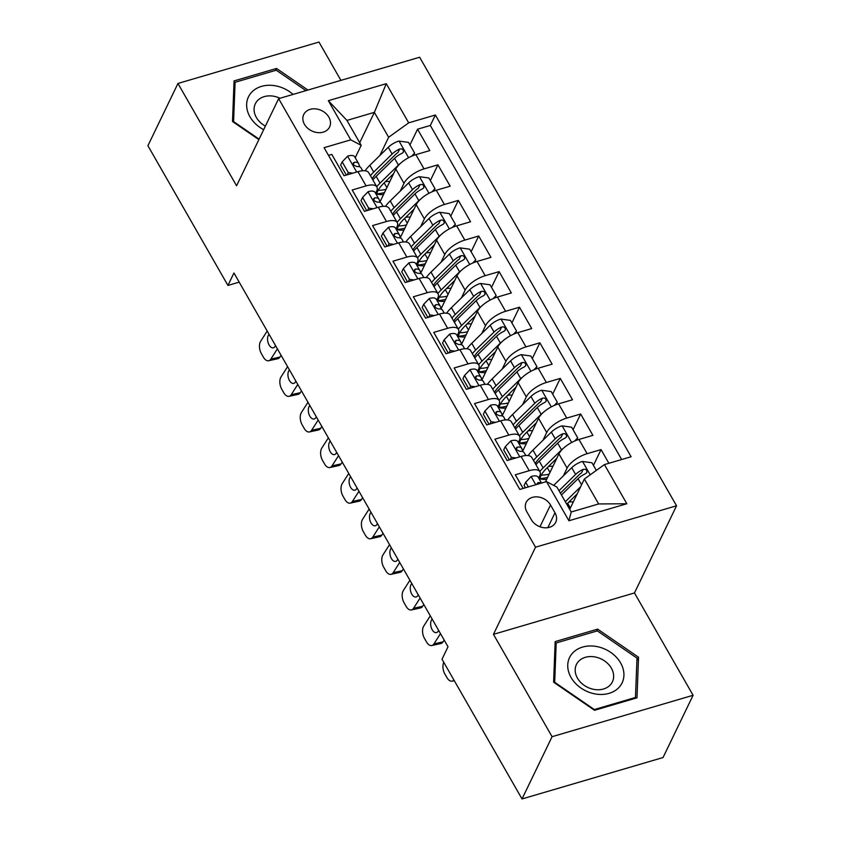 <?xml version="1.0" encoding="UTF-8"?>
<svg xmlns="http://www.w3.org/2000/svg" width="841" height="841" viewBox="0 0 841 841"><rect width="100%" height="100%" fill="white"/><g stroke="black" fill="none" stroke-linecap="round" stroke-linejoin="round"><path stroke-width="1.26" d="M304.474 124.331A14.36 11.301 25.8 0 0 317.562 132.605A14.36 11.301 25.8 0 0 329.598 126.991A14.36 11.301 25.8 0 0 328.873 117.172A14.36 11.301 25.8 0 0 315.785 108.899A14.36 11.301 25.8 0 0 303.748 114.513A14.36 11.301 25.8 0 0 304.474 124.331M340.91 80.368L318.97 42.05L177.956 83.459L147.911 145.714L227.932 285.435L239.18 282.134M676.542 505.788L419.648 57.241L278.644 98.649L535.528 547.197L676.542 505.788L634.471 592.947L493.457 634.345L552.074 736.695L693.089 695.286L634.471 592.947M693.089 695.286L663.044 757.541L522.03 798.95L552.074 736.695M328.484 155.364L331.806 154.397L344.043 175.748L357.951 171.669L366.108 185.903A17.945 7.264 -29.8 0 1 376.873 186.954A17.945 7.264 -29.8 0 1 376.537 191.391L375.612 193.314M366.108 185.903L352.19 189.992L364.426 211.354L378.334 207.264L386.492 221.509A17.945 7.264 -29.8 0 1 397.257 222.55A17.945 7.264 -29.8 0 1 396.931 226.986L395.995 228.92M386.492 221.509L372.584 225.588L384.81 246.949L398.729 242.87L406.876 257.104A17.945 7.264 -29.8 0 1 417.641 258.145A17.945 7.264 -29.8 0 1 417.315 262.592L416.39 264.516M406.876 257.104L392.968 261.194L405.204 282.544L419.112 278.466L427.27 292.7A17.945 7.264 -29.8 0 1 438.035 293.751A17.945 7.264 -29.8 0 1 437.709 298.187L436.773 300.111M427.27 292.7L413.351 296.789L425.588 318.15L439.496 314.061L447.654 328.305A17.945 7.264 -29.8 0 1 458.419 329.346A17.945 7.264 -29.8 0 1 458.093 333.782L457.157 335.717M447.654 328.305L433.746 332.384L445.972 353.746L459.89 349.667L468.038 363.901A17.945 7.264 -29.8 0 1 478.802 364.941A17.945 7.264 -29.8 0 1 478.476 369.388L477.551 371.312M468.038 363.901L454.129 367.99L466.366 389.341L480.274 385.262L488.432 399.496A17.945 7.264 -29.8 0 1 499.197 400.547A17.945 7.264 -29.8 0 1 498.871 404.984L497.935 406.907M488.432 399.496L474.524 403.585L486.75 424.947L500.658 420.857L508.816 435.102A17.945 7.264 -29.8 0 1 519.58 436.143A17.945 7.264 -29.8 0 1 519.254 440.579L518.329 442.513M508.816 435.102L494.907 439.181L507.144 460.542L521.052 456.463A17.945 7.264 -29.8 0 1 531.817 457.504L539.975 471.738A17.945 7.264 -29.8 0 1 539.638 476.185L538.713 478.108M608.873 463.275L601.042 449.599L593.452 465.346M545.399 481.914L558.929 453.888A17.945 7.264 -29.8 0 1 578.976 439.454L592.894 435.365L580.658 414.003L573.057 429.74M522.713 451.081L538.545 418.282A17.945 7.264 150.2 0 1 558.592 403.848L572.5 399.769L560.274 378.408L552.674 394.145M502.329 415.475L518.151 382.687A17.945 7.264 150.2 0 1 538.208 368.253L552.117 364.164L539.88 342.802L532.29 358.539M481.935 379.88L497.767 347.091A17.945 7.264 150.2 0 1 517.814 332.647L531.722 328.568L519.496 307.207L511.896 322.944M461.551 344.284L477.373 311.485A17.945 7.264 150.2 0 1 497.43 297.052L511.339 292.973L499.102 271.611L491.512 287.349M441.157 308.679L456.989 275.89A17.945 7.264 150.2 0 1 477.036 261.456L490.955 257.367L478.718 236.006L471.128 251.743M420.773 273.083L436.605 240.295A17.945 7.264 150.2 0 1 456.652 225.851L470.561 221.772L458.334 200.41L450.734 216.148M400.39 237.488L416.211 204.689A17.945 7.264 150.2 0 1 436.269 190.255L450.177 186.176L437.94 164.815L430.35 180.552M522.03 798.95L442.009 659.228L448.011 646.771L233.945 272.989L227.932 285.435M554.997 512.789L550.508 504.957A13.908 10.954 25.8 0 0 537.841 496.936A13.908 10.954 25.8 0 0 526.172 502.382A13.908 10.954 25.8 0 0 526.886 511.896L531.365 519.727A13.908 10.954 25.8 0 0 544.043 527.738A13.908 10.954 25.8 0 0 555.712 522.303A13.908 10.954 25.8 0 0 554.997 512.789L547.817 527.664M361.199 145.335L350.76 139.848L324.09 147.68L519.812 489.43L546.482 481.599L556.921 487.086L571.197 512.001L598.634 503.948L584.358 479.023L604.416 464.589L631.097 456.758L435.375 115.007L408.694 122.839L388.637 137.272L374.371 112.358L346.934 120.41L361.199 145.335L355.228 157.719M350.76 139.848L328.337 100.689L386.271 83.679L408.694 122.839M604.416 464.589L626.839 503.748L568.915 520.758L546.482 481.599M400.221 191.128L403.985 183.338A17.945 7.264 -29.8 0 1 424.032 168.894L437.94 164.815M379.995 201.882L395.827 169.094L403.985 183.338M420.605 226.734L424.369 218.933A17.945 7.264 -29.8 0 1 444.416 204.5L458.334 200.41M440.989 262.329L444.752 254.529A17.945 7.264 -29.8 0 1 464.81 240.095L478.718 236.006M461.383 297.924L465.147 290.134A17.945 7.264 -29.8 0 1 485.194 275.69L499.102 271.611M481.767 333.53L485.53 325.73A17.945 7.264 -29.8 0 1 505.588 311.296L519.496 307.207M502.151 369.125L505.925 361.325A17.945 7.264 -29.8 0 1 525.972 346.891L539.88 342.802M522.545 404.721L526.308 396.931A17.945 7.264 -29.8 0 1 546.356 382.487L560.274 378.408M542.929 440.327L546.692 432.526A17.945 7.264 -29.8 0 1 566.75 418.093L580.658 414.003M563.323 475.922L567.086 468.122A17.945 7.264 -29.8 0 1 587.134 453.688L601.042 449.599M621.646 459.533L430.319 125.467L417.556 129.209L409.956 144.946M395.827 169.094A17.945 7.264 150.2 0 1 415.875 154.66L429.793 150.571L417.556 129.209M523.123 488.463L515.291 474.787L529.21 470.697A17.945 7.264 -29.8 0 1 539.975 471.738M569.704 509.404L584.358 479.023M177.956 83.459L236.573 185.798L278.644 98.649M493.457 634.345L535.528 547.197M359.706 142.728L374.371 112.358L386.271 83.679M379.827 155.532L388.637 137.272M519.58 436.143L511.423 421.898A17.945 7.264 150.2 0 0 500.658 420.857M499.197 400.547L491.039 386.303A17.945 7.264 150.2 0 0 480.274 385.262M478.802 364.941L470.655 350.708A17.945 7.264 150.2 0 0 459.89 349.667M458.419 329.346L450.261 315.102A17.945 7.264 150.2 0 0 439.496 314.061M438.035 293.751L429.877 279.506A17.945 7.264 150.2 0 0 419.112 278.466M417.641 258.145L409.493 243.911A17.945 7.264 150.2 0 0 398.729 242.87M397.257 222.55L389.099 208.305A17.945 7.264 150.2 0 0 378.334 207.264M430.319 125.467L435.375 115.007M376.873 186.954L368.715 172.71A17.945 7.264 150.2 0 0 357.951 171.669M571.197 512.001L568.915 520.758M598.634 503.948L626.839 503.748M328.337 100.689L346.934 120.41M638.54 657.242L597.636 629.131L555.165 641.599L553.609 682.188L594.513 710.298L636.984 697.83L638.54 657.242L636.889 660.679M307.953 90.04L276.531 68.447L234.061 80.915L232.505 121.503L258.86 139.617M596.69 631.076L597.636 629.131M275.585 70.392L276.531 68.447M528.348 486.928L525.667 482.25L531.249 476.448A11.89 4.815 -29.8 0 1 538.187 477.194L541.541 483.049M525.667 482.25L524.101 485.488L525.425 487.78M443.785 662.33A8.967 5.025 -102.4 0 0 444.878 674.03L446.918 677.583A8.967 5.025 -102.4 0 0 452.185 681.126A8.967 5.025 -102.4 0 0 453.919 680.033M541.215 483.144A11.89 4.815 150.2 0 0 537.83 482.681L536.632 484.49M596.343 470.403L591.98 462.781L582.319 461.457A11.89 4.815 150.2 0 0 571.733 467.68L553.672 485.373M568.789 502.151A14.129 5.719 -29.8 0 1 573.278 501.993M580.637 486.75L565.32 501.741M577.157 493.951L567.244 503.654A28.489 11.532 150.2 0 0 566.718 504.19M560.4 493.152A28.489 11.532 -29.8 0 1 560.926 492.626L579.333 474.597A6.055 2.449 -29.8 0 1 581.457 472.947L583.191 469.362A11.89 4.815 150.2 0 0 575.601 474.45L559.002 490.713M561.441 494.981L578.051 478.718A11.89 4.815 -29.8 0 1 585.63 473.641L586.944 472.442L586.692 470.319L585.304 469.289L583.191 469.362M571.06 677.489A29.162 22.959 25.8 0 0 609.084 693.352A29.162 22.959 25.8 0 0 620.605 662.939A29.162 22.959 25.8 0 0 582.582 647.076A29.162 22.959 25.8 0 0 571.06 677.489M577.452 678.14A19.963 15.716 25.8 0 0 595.649 689.641A19.963 15.716 25.8 0 0 612.395 681.841A19.963 15.716 25.8 0 0 611.375 668.185A19.963 15.716 25.8 0 0 593.189 656.684A19.963 15.716 25.8 0 0 576.432 664.485A19.963 15.716 25.8 0 0 577.452 678.14M597.352 630.887L636.984 658.135L635.47 697.462L594.324 709.541L554.692 682.293L556.195 642.966L597.352 630.887M635.008 698.408L635.47 697.462M555.018 645.404L556.195 642.966M293.067 94.413A29.162 22.959 25.8 0 0 275.638 85.856A29.162 22.959 25.8 0 0 247.307 99.974A29.162 22.959 25.8 0 0 263.675 129.672M280 98.25A19.963 15.716 25.8 0 0 273.935 96.263A19.963 15.716 25.8 0 0 255.328 103.8A19.963 15.716 25.8 0 0 265.399 126.087M233.914 84.731L235.091 82.281L276.237 70.202L305.956 90.628M259.091 139.143L233.588 121.609L235.091 82.281M440.495 633.641L433.945 643.891L443.018 641.893A8.967 5.025 77.6 0 1 440.873 643.533L431.79 645.531A8.967 5.025 -102.4 0 0 433.945 643.891M444.185 640.075L443.018 641.893M510.287 459.617L511.391 457.325L505.283 446.655L510.865 440.852A11.89 4.815 -29.8 0 1 517.804 441.599L521.683 448.358A11.89 4.815 150.2 0 0 517.446 447.086L516.353 447.822L516.668 449.83L519.896 451.354A11.89 4.815 -29.8 0 1 524.122 452.637L525.793 455.538M430.298 615.843L423.748 626.082A8.967 5.025 -102.4 0 0 424.484 638.424L426.524 641.988A8.967 5.025 -102.4 0 0 431.79 645.531M511.391 457.325L515.954 457.956M505.283 446.655L503.717 449.893L509.436 459.869M438.666 630.445L438.119 631.286A7.18 4.016 77.6 0 1 436.405 632.6A7.18 4.016 77.6 0 1 432.19 629.762A7.18 4.016 77.6 0 1 431.601 619.891L432.505 619.691M432.137 619.05L431.601 619.891M522.923 451.649L521.819 448.663A11.89 4.815 150.2 0 0 521.683 448.358M420.111 598.046L413.551 608.285L422.634 606.287A8.967 5.025 77.6 0 1 420.479 607.938L411.407 609.935A8.967 5.025 -102.4 0 0 413.551 608.285M423.79 604.479L422.634 606.287M489.904 424.022L491.007 421.73L484.889 411.049L490.471 405.257A11.89 4.815 -29.8 0 1 497.42 406.003L501.289 412.763A11.89 4.815 150.2 0 0 497.063 411.491L495.969 412.227L496.274 414.224L499.501 415.759A11.89 4.815 -29.8 0 1 503.738 417.031L505.399 419.943M409.914 580.248L403.365 590.487A8.967 5.025 -102.4 0 0 404.101 602.829L406.14 606.393A8.967 5.025 -102.4 0 0 411.407 609.935M491.007 421.73L495.57 422.35M484.889 411.049L483.333 414.287L489.041 424.274M418.271 594.839L417.735 595.68A7.18 4.016 77.6 0 1 416.011 596.994A7.18 4.016 77.6 0 1 411.796 594.167A7.18 4.016 77.6 0 1 411.207 584.295L412.122 584.096M411.754 583.454L411.207 584.295M502.54 416.053L501.425 413.057A11.89 4.815 150.2 0 0 501.289 412.763M399.717 562.45L393.168 572.689L402.24 570.692A8.967 5.025 77.6 0 1 400.095 572.332L391.012 574.329A8.967 5.025 -102.4 0 0 393.168 572.689M403.407 568.884L402.24 570.692M469.52 388.416L470.624 386.135L464.505 375.454L470.087 369.651A11.89 4.815 -29.8 0 1 477.026 370.397L480.905 377.167A11.89 4.815 150.2 0 0 476.668 375.885L475.585 376.621L475.89 378.629L479.118 380.164A11.89 4.815 -29.8 0 1 483.344 381.436L485.015 384.348M389.53 544.642L382.97 554.892A8.967 5.025 -102.4 0 0 383.717 567.233L385.746 570.787A8.967 5.025 -102.4 0 0 391.012 574.329M470.624 386.135L475.186 386.755M464.505 375.454L462.939 378.692L468.658 388.668M397.888 559.244L397.341 560.085A7.18 4.016 77.6 0 1 395.627 561.399A7.18 4.016 77.6 0 1 391.412 558.571A7.18 4.016 77.6 0 1 390.823 548.689L391.727 548.49M391.359 547.848L390.823 548.689M482.145 380.458L481.041 377.462A11.89 4.815 150.2 0 0 480.905 377.167M379.333 526.844L372.784 537.094L381.856 535.097A8.967 5.025 77.6 0 1 379.701 536.737L370.629 538.734A8.967 5.025 -102.4 0 0 372.784 537.094M383.012 533.278L381.856 535.097M449.126 352.821L450.229 350.529L444.122 339.859L449.704 334.056A11.89 4.815 -29.8 0 1 456.642 334.802L460.511 341.562A11.89 4.815 150.2 0 0 456.285 340.29L455.191 341.025L455.496 343.023L458.734 344.558A11.89 4.815 -29.8 0 1 462.96 345.84L464.621 348.742M369.136 509.047L362.587 519.286A8.967 5.025 -102.4 0 0 363.323 531.628L365.362 535.191A8.967 5.025 -102.4 0 0 370.629 538.734M450.229 350.529L454.792 351.16M444.122 339.859L442.555 343.086L448.274 353.073M377.493 523.638L376.957 524.49A7.18 4.016 77.6 0 1 375.233 525.804A7.18 4.016 77.6 0 1 371.028 522.965A7.18 4.016 77.6 0 1 370.439 513.094L371.344 512.894M370.976 512.253L370.439 513.094M461.762 344.852L460.647 341.856A11.89 4.815 150.2 0 0 460.511 341.562M574.634 441.052L577.714 437.856L571.596 427.175L561.935 425.861A11.89 4.815 150.2 0 0 551.349 432.085L532.942 450.103A34.323 13.887 150.2 0 0 528.148 455.57M548.395 466.555A14.129 5.719 -29.8 0 1 552.894 466.398M563.533 448.158A11.89 4.815 150.2 0 0 561.536 449.882L543.139 467.901A34.323 13.887 150.2 0 0 539.817 471.475M556.774 458.356L546.86 468.059A28.489 11.532 150.2 0 0 539.701 479.833M535.948 464.716A34.323 13.887 -29.8 0 1 539.26 461.141L557.667 443.123A11.89 4.815 -29.8 0 1 565.247 438.035L566.561 436.847L566.308 434.723L564.91 433.683L562.797 433.767A11.89 4.815 150.2 0 0 555.218 438.844L536.81 456.873A34.323 13.887 150.2 0 0 533.499 460.447M539.88 478.624A34.323 13.887 150.2 0 0 547.596 477.362M549.162 474.114A28.489 11.532 -29.8 0 1 541.278 475.102M535.265 463.528A28.489 11.532 -29.8 0 1 540.542 457.02L558.939 439.002A6.055 2.449 -29.8 0 1 561.073 437.352L562.797 433.767M539.848 478.75A28.489 11.532 150.2 0 0 546.682 479.265M577.714 437.856L576.548 440.264M554.251 405.446L557.32 402.261L551.202 391.58L541.541 390.256A11.89 4.815 150.2 0 0 530.955 396.489L512.558 414.508A34.323 13.887 150.2 0 0 507.764 419.974M528.011 430.949A14.129 5.719 -29.8 0 1 532.5 430.792M543.149 412.553A11.89 4.815 150.2 0 0 541.152 414.287L522.745 432.306A34.323 13.887 150.2 0 0 519.433 435.88M536.379 422.76L526.477 432.463A28.489 11.532 150.2 0 0 519.307 444.227M522.082 449.378A28.489 11.532 150.2 0 0 523.281 449.903M515.554 429.12A34.323 13.887 -29.8 0 1 518.876 425.546L537.273 407.528A11.89 4.815 -29.8 0 1 544.863 402.44L546.166 401.241L545.914 399.128L544.526 398.087L542.413 398.171A11.89 4.815 150.2 0 0 534.834 403.249L516.427 421.267A34.323 13.887 150.2 0 0 513.115 424.842M519.496 443.018A34.323 13.887 150.2 0 0 527.212 441.756M528.779 438.518A28.489 11.532 -29.8 0 1 520.884 439.507M514.871 427.922A28.489 11.532 -29.8 0 1 520.148 421.425L538.555 403.407A6.055 2.449 -29.8 0 1 540.679 401.756L542.413 398.171M519.465 443.154A28.489 11.532 150.2 0 0 526.298 443.659M557.32 402.261L556.164 404.668M533.867 369.851L536.936 366.665L530.818 355.985L521.157 354.66A11.89 4.815 150.2 0 0 510.571 360.884L492.164 378.913A34.323 13.887 150.2 0 0 487.37 384.369M507.628 395.354A14.129 5.719 -29.8 0 1 512.116 395.196M522.766 376.957A11.89 4.815 150.2 0 0 520.768 378.692L502.361 396.71A34.323 13.887 150.2 0 0 499.049 400.284M515.996 387.154L506.082 396.857A28.489 11.532 150.2 0 0 498.923 408.631M501.699 413.783A28.489 11.532 150.2 0 0 502.897 414.298M495.17 393.514A34.323 13.887 -29.8 0 1 498.482 389.94L516.889 371.922A11.89 4.815 -29.8 0 1 524.469 366.844L525.783 365.646L525.53 363.522L524.132 362.492L522.019 362.566A11.89 4.815 150.2 0 0 514.44 367.654L496.043 385.672A34.323 13.887 150.2 0 0 492.721 389.246M499.102 407.422A34.323 13.887 150.2 0 0 506.818 406.161M508.385 402.913A28.489 11.532 -29.8 0 1 500.5 403.901M494.487 392.327A28.489 11.532 -29.8 0 1 499.764 385.83L518.172 367.801A6.055 2.449 -29.8 0 1 520.295 366.15L522.019 362.566M499.081 407.559A28.489 11.532 150.2 0 0 505.904 408.064M536.936 366.665L535.77 369.073M513.473 334.255L516.542 331.06L510.434 320.379L500.773 319.065A11.89 4.815 150.2 0 0 490.177 325.288L471.78 343.307A34.323 13.887 150.2 0 0 466.986 348.773M487.233 359.759A14.129 5.719 -29.8 0 1 491.733 359.591M502.371 341.362A11.89 4.815 150.2 0 0 500.374 343.086L481.977 361.104A34.323 13.887 150.2 0 0 478.655 364.679M495.612 351.559L485.699 361.262A28.489 11.532 150.2 0 0 478.54 373.036M481.304 378.177A28.489 11.532 150.2 0 0 482.503 378.702M474.787 357.919A34.323 13.887 -29.8 0 1 478.098 354.345L496.505 336.326A11.89 4.815 -29.8 0 1 504.085 331.238L505.399 330.05L505.147 327.927L503.748 326.886L501.635 326.97A11.89 4.815 150.2 0 0 494.056 332.048L475.649 350.077A34.323 13.887 150.2 0 0 472.337 353.651M478.718 371.827A34.323 13.887 150.2 0 0 486.434 370.566M488.001 367.317A28.489 11.532 -29.8 0 1 480.106 368.305M474.103 356.731A28.489 11.532 -29.8 0 1 479.381 350.224L497.777 332.206A6.055 2.449 -29.8 0 1 499.911 330.555L501.635 326.97M478.687 371.953A28.489 11.532 150.2 0 0 485.52 372.458M516.542 331.06L515.386 333.467M358.949 491.249L352.39 501.488L361.472 499.491A8.967 5.025 77.6 0 1 359.317 501.141L350.245 503.128A8.967 5.025 -102.4 0 0 352.39 501.488M362.629 497.683L361.472 499.491M428.742 317.225L429.846 314.933L423.727 304.253L429.309 298.46A11.89 4.815 -29.8 0 1 436.258 299.207L440.127 305.966A11.89 4.815 150.2 0 0 435.901 304.694L434.808 305.43L435.112 307.428L438.34 308.962A11.89 4.815 -29.8 0 1 442.576 310.234L444.237 313.146M348.752 473.451L342.203 483.691A8.967 5.025 -102.4 0 0 342.939 496.032L344.978 499.596A8.967 5.025 -102.4 0 0 350.245 503.128M429.846 314.933L434.408 315.554M423.727 304.253L422.171 307.491L427.88 317.478M357.11 488.043L356.573 488.884A7.18 4.016 77.6 0 1 354.849 490.198A7.18 4.016 77.6 0 1 350.634 487.37A7.18 4.016 77.6 0 1 350.045 477.499L350.96 477.299M350.581 476.647L350.045 477.499M441.378 309.257L440.264 306.261A11.89 4.815 150.2 0 0 440.127 305.966M493.089 298.65L496.158 295.464L490.04 284.784L480.379 283.459A11.89 4.815 150.2 0 0 469.793 289.693L451.386 307.711A34.323 13.887 150.2 0 0 446.603 313.167M466.85 324.153A14.129 5.719 -29.8 0 1 471.338 323.995M481.988 305.756A11.89 4.815 150.2 0 0 479.99 307.491L461.583 325.509A34.323 13.887 150.2 0 0 458.271 329.083M475.218 315.964L465.304 325.667A28.489 11.532 150.2 0 0 458.145 337.43M460.921 342.581A28.489 11.532 150.2 0 0 462.119 343.107M454.392 322.324A34.323 13.887 -29.8 0 1 457.714 318.75L476.111 300.721A11.89 4.815 -29.8 0 1 483.691 295.643L485.005 294.445L484.752 292.332L483.365 291.291L481.252 291.375A11.89 4.815 150.2 0 0 473.672 296.452L455.265 314.471A34.323 13.887 150.2 0 0 451.953 318.045M458.334 336.221A34.323 13.887 150.2 0 0 466.051 334.96M467.617 331.722A28.489 11.532 -29.8 0 1 459.722 332.71M453.709 321.125A28.489 11.532 -29.8 0 1 458.986 314.629L477.394 296.61A6.055 2.449 -29.8 0 1 479.517 294.96L481.252 291.375M458.303 336.358A28.489 11.532 150.2 0 0 465.126 336.863M496.158 295.464L494.992 297.872M338.555 455.654L332.006 465.893L341.078 463.896A8.967 5.025 77.6 0 1 338.934 465.536L329.851 467.533A8.967 5.025 -102.4 0 0 332.006 465.893M342.245 462.077L341.078 463.896M408.358 281.619L409.462 279.338L403.344 268.657L408.926 262.855A11.89 4.815 -29.8 0 1 415.864 263.601L419.743 270.371A11.89 4.815 150.2 0 0 415.507 269.088L414.413 269.824L414.729 271.832L417.956 273.367A11.89 4.815 -29.8 0 1 422.182 274.639L423.853 277.551M328.368 437.846L321.809 448.095A8.967 5.025 -102.4 0 0 322.545 460.437L324.584 463.99A8.967 5.025 -102.4 0 0 329.851 467.533M409.462 279.338L414.014 279.958M403.344 268.657L401.777 271.895L407.496 281.872M336.726 452.447L336.179 453.288A7.18 4.016 77.6 0 1 334.466 454.603A7.18 4.016 77.6 0 1 330.25 451.775A7.18 4.016 77.6 0 1 329.661 441.893L330.566 441.693M330.198 441.052L329.661 441.893M420.984 273.661L419.88 270.665A11.89 4.815 150.2 0 0 419.743 270.371M472.695 263.054L475.775 259.858L469.656 249.188L459.995 247.864A11.89 4.815 150.2 0 0 449.409 254.087L431.002 272.106A34.323 13.887 150.2 0 0 426.208 277.572M446.455 288.558A14.129 5.719 -29.8 0 1 450.955 288.4M461.604 270.161A11.89 4.815 150.2 0 0 459.596 271.895L441.199 289.914A34.323 13.887 150.2 0 0 437.877 293.488M454.834 280.358L444.921 290.061A28.489 11.532 150.2 0 0 437.762 301.835M440.526 306.986A28.489 11.532 150.2 0 0 441.735 307.501M434.009 286.718A34.323 13.887 -29.8 0 1 437.32 283.144L455.727 265.125A11.89 4.815 -29.8 0 1 463.307 260.048L464.621 258.849L464.369 256.726L462.97 255.685L460.857 255.769A11.89 4.815 150.2 0 0 453.278 260.857L434.881 278.876A34.323 13.887 150.2 0 0 431.559 282.45M437.94 300.626A34.323 13.887 150.2 0 0 445.656 299.364M447.223 296.116A28.489 11.532 -29.8 0 1 439.338 297.104M433.325 285.53A28.489 11.532 -29.8 0 1 438.603 279.033L457.01 261.004A6.055 2.449 -29.8 0 1 459.133 259.354L460.857 255.769M437.919 300.763A28.489 11.532 150.2 0 0 444.742 301.267M475.775 259.858L474.608 262.276M318.171 420.048L311.622 430.287L320.694 428.3A8.967 5.025 77.6 0 1 318.539 429.94L309.467 431.938A8.967 5.025 -102.4 0 0 311.622 430.287M321.851 426.482L320.694 428.3M387.964 246.024L389.068 243.732L382.949 233.052L388.531 227.259A11.89 4.815 -29.8 0 1 395.48 228.006L399.349 234.765A11.89 4.815 150.2 0 0 395.123 233.493L394.03 234.229L394.334 236.226L397.562 237.761A11.89 4.815 -29.8 0 1 401.798 239.044L403.459 241.945M307.974 402.25L301.425 412.489A8.967 5.025 -102.4 0 0 302.161 424.831L304.2 428.395A8.967 5.025 -102.4 0 0 309.467 431.938M389.068 243.732L393.63 244.363M382.949 233.052L381.394 236.289L387.112 246.276M316.332 416.842L315.796 417.693A7.18 4.016 77.6 0 1 314.071 419.007A7.18 4.016 77.6 0 1 309.856 416.169A7.18 4.016 77.6 0 1 309.267 406.298L310.182 406.098M309.814 405.457L309.267 406.298M400.6 238.056L399.486 235.059A11.89 4.815 150.2 0 0 399.349 234.765M452.311 227.459L455.38 224.263L449.262 213.582L439.601 212.268A11.89 4.815 150.2 0 0 429.015 218.492L410.618 236.51A34.323 13.887 150.2 0 0 405.825 241.977M426.072 252.962A14.129 5.719 -29.8 0 1 430.56 252.794M441.21 234.565A11.89 4.815 150.2 0 0 439.212 236.289L420.805 254.308A34.323 13.887 150.2 0 0 417.493 257.882M434.44 244.763L424.537 254.466A28.489 11.532 150.2 0 0 417.367 266.24M420.143 271.38A28.489 11.532 150.2 0 0 421.341 271.906M413.625 251.123A34.323 13.887 -29.8 0 1 416.936 247.548L435.344 229.53A11.89 4.815 -29.8 0 1 442.923 224.442L444.227 223.254L443.985 221.13L442.587 220.09L440.474 220.174A11.89 4.815 150.2 0 0 432.894 225.251L414.487 243.28A34.323 13.887 150.2 0 0 411.175 246.855M417.556 265.02A34.323 13.887 150.2 0 0 425.273 263.769M426.839 260.521A28.489 11.532 -29.8 0 1 418.944 261.509M412.942 249.935A28.489 11.532 -29.8 0 1 418.219 243.427L436.616 225.409A6.055 2.449 -29.8 0 1 438.739 223.759L440.474 220.174M417.525 265.157A28.489 11.532 150.2 0 0 424.358 265.661M455.38 224.263L454.224 226.671M297.777 384.453L291.228 394.692L300.311 392.694A8.967 5.025 77.6 0 1 298.156 394.345L289.083 396.332A8.967 5.025 -102.4 0 0 291.228 394.692M301.467 390.886L300.311 392.694M367.58 210.429L368.684 208.137L362.566 197.456L368.148 191.664A11.89 4.815 -29.8 0 1 375.086 192.41L378.965 199.17A11.89 4.815 150.2 0 0 374.729 197.887L373.646 198.623L373.951 200.631L377.178 202.166A11.89 4.815 -29.8 0 1 381.415 203.438L383.075 206.35M287.59 366.655L281.041 376.894A8.967 5.025 -102.4 0 0 281.777 389.236L283.816 392.8A8.967 5.025 -102.4 0 0 289.083 396.332M368.684 208.137L373.246 208.757M362.566 197.456L360.999 200.694L366.718 210.681M295.948 381.246L295.412 382.087A7.18 4.016 77.6 0 1 293.688 383.401A7.18 4.016 77.6 0 1 289.472 380.574A7.18 4.016 77.6 0 1 288.884 370.702L289.788 370.503M289.42 369.851L288.884 370.702M380.206 202.46L379.102 199.464A11.89 4.815 150.2 0 0 378.965 199.17M431.927 191.853L434.997 188.668L428.878 177.987L419.217 176.663A11.89 4.815 150.2 0 0 408.631 182.896L390.224 200.915A34.323 13.887 150.2 0 0 385.441 206.371M405.688 217.356A14.129 5.719 -29.8 0 1 410.177 217.199M420.826 198.96A11.89 4.815 150.2 0 0 418.829 200.694L400.421 218.713A34.323 13.887 150.2 0 0 397.11 222.287M414.056 209.167L404.143 218.87A28.489 11.532 150.2 0 0 396.984 230.634M399.759 235.785A28.489 11.532 150.2 0 0 400.957 236.31M393.231 215.527A34.323 13.887 -29.8 0 1 396.553 211.953L414.949 193.924A11.89 4.815 -29.8 0 1 422.529 188.847L423.843 187.648L423.591 185.535L422.203 184.494L420.09 184.578A11.89 4.815 150.2 0 0 412.5 189.656L394.103 207.674A34.323 13.887 150.2 0 0 390.781 211.249M397.173 229.425A34.323 13.887 150.2 0 0 404.889 228.163M406.455 224.915A28.489 11.532 -29.8 0 1 398.56 225.914M392.547 214.329A28.489 11.532 -29.8 0 1 397.825 207.832L416.232 189.814A6.055 2.449 -29.8 0 1 418.355 188.163L420.09 184.578M397.141 229.561A28.489 11.532 150.2 0 0 403.964 230.066M434.997 188.668L433.83 191.075M277.393 348.857L270.844 359.096L279.916 357.099A8.967 5.025 77.6 0 1 277.772 358.739L268.689 360.736A8.967 5.025 -102.4 0 0 270.844 359.096M281.083 355.28L279.916 357.099M347.186 174.823L348.29 172.542L342.182 161.861L347.764 156.058A11.89 4.815 -29.8 0 1 354.702 156.804L358.571 163.575A11.89 4.815 150.2 0 0 354.345 162.292L353.252 163.028L353.567 165.036L356.794 166.56A11.89 4.815 -29.8 0 1 361.02 167.843L362.692 170.755M267.196 331.049L260.647 341.299A8.967 5.025 -102.4 0 0 261.383 353.64L263.422 357.194A8.967 5.025 -102.4 0 0 268.689 360.736M348.29 172.542L352.852 173.162M342.182 161.861L340.616 165.099L346.334 175.075M275.564 345.651L275.018 346.492A7.18 4.016 77.6 0 1 273.304 347.806A7.18 4.016 77.6 0 1 269.088 344.968A7.18 4.016 77.6 0 1 268.5 335.096L269.404 334.897M269.036 334.255L268.5 335.096M359.822 166.854L358.718 163.869A11.89 4.815 150.2 0 0 358.571 163.575M411.533 156.258L414.613 153.062L408.495 142.392L398.834 141.067A11.89 4.815 150.2 0 0 388.248 147.291L369.84 165.309A34.323 13.887 150.2 0 0 365.047 170.776M385.294 181.761A14.129 5.719 -29.8 0 1 389.793 181.603M400.432 163.364A11.89 4.815 150.2 0 0 398.434 165.088L380.037 183.117A34.323 13.887 150.2 0 0 376.715 186.691M393.672 173.561L383.759 183.264A28.489 11.532 150.2 0 0 376.6 195.038M379.365 200.19A28.489 11.532 150.2 0 0 380.563 200.705M372.847 179.921A34.323 13.887 -29.8 0 1 376.158 176.347L394.566 158.329A11.89 4.815 -29.8 0 1 402.145 153.251L403.459 152.053L403.207 149.929L401.809 148.889L399.696 148.973A11.89 4.815 150.2 0 0 392.116 154.061L373.709 172.079A34.323 13.887 150.2 0 0 370.397 175.653M376.779 193.829A34.323 13.887 150.2 0 0 384.495 192.568M386.061 189.32A28.489 11.532 -29.8 0 1 378.177 190.308M372.164 178.734A28.489 11.532 -29.8 0 1 377.441 172.237L395.838 154.208A6.055 2.449 -29.8 0 1 397.972 152.557L399.696 148.973M376.747 193.966A28.489 11.532 150.2 0 0 383.58 194.471M414.613 153.062L413.446 155.48M416.211 204.689L424.369 218.933M436.605 240.295L444.752 254.529M456.989 275.89L465.147 290.134M477.373 311.485L485.53 325.73M497.767 347.091L505.925 361.325M518.151 382.687L526.308 396.931M538.545 418.282L546.692 432.526M558.929 453.888L567.086 468.122M578.976 439.454L587.134 453.688M415.875 154.66L424.032 168.894M436.269 190.255L444.416 204.5M456.652 225.851L464.81 240.095M477.036 261.456L485.194 275.69M497.43 297.052L505.588 311.296M517.814 332.647L525.972 346.891M538.208 368.253L546.356 382.487M558.592 403.848L566.75 418.093M521.052 456.463L529.21 470.697M539.975 526.781L550.508 504.957M531.113 476.595L535.78 484.742M537.021 484.384L537.83 482.681M590.203 474.829L582.561 461.488M567.654 503.265L570.377 508.017M575.601 474.45L571.733 467.68M581.562 484.837L578.051 478.718M510.729 440.999L519.791 456.831M516.374 449.304L517.446 447.086M490.335 405.394L499.407 421.225M495.99 413.709L497.063 411.491M469.951 369.798L479.013 385.63M475.596 378.103L476.668 375.885M449.557 334.203L458.629 350.035M455.212 342.508L456.285 340.29M571.68 442.492L562.177 425.893M547.26 467.659L549.982 472.411M536.81 456.873L532.942 450.103M543.139 467.901L539.26 461.141M555.218 438.844L551.349 432.085M561.536 449.882L557.667 443.123M551.297 406.886L541.783 390.287M526.876 432.064L529.599 436.815M516.427 421.267L512.558 414.508M522.745 432.306L518.876 425.546M534.834 403.249L530.955 396.489M541.152 414.287L537.273 407.528M530.902 371.291L521.399 354.692M506.492 396.468L509.204 401.21M496.043 385.672L492.164 378.913M502.361 396.71L498.482 389.94M514.44 367.654L510.571 360.884M520.768 378.692L516.889 371.922M510.519 335.696L501.015 319.096M486.098 360.863L488.821 365.614M475.649 350.077L471.78 343.307M481.977 361.104L478.098 354.345M494.056 332.048L490.177 325.288M500.374 343.086L496.505 336.326M429.173 298.597L438.235 314.429M434.829 306.912L435.901 304.694M490.124 300.09L480.621 283.491M465.714 325.267L468.437 330.019M455.265 314.471L451.386 307.711M461.583 325.509L457.714 318.75M473.672 296.452L469.793 289.693M479.99 307.491L476.111 300.721M408.789 263.002L417.851 278.834M414.434 271.307L415.507 269.088M469.741 264.495L460.237 247.895M445.331 289.672L448.043 294.413M434.881 278.876L431.002 272.106M441.199 289.914L437.32 283.144M453.278 260.857L449.409 254.087M459.596 271.895L455.727 265.125M388.395 227.406L397.467 243.238M394.051 235.711L395.123 233.493M449.357 228.899L439.843 212.3M424.936 254.066L427.659 258.818M414.487 243.28L410.618 236.51M420.805 254.308L416.936 247.548M432.894 225.251L429.015 218.492M439.212 236.289L435.344 229.53M368.011 191.801L377.073 207.632M373.667 200.116L374.729 197.887M428.963 193.293L419.459 176.694M404.553 218.471L407.275 223.222M394.103 207.674L390.224 200.915M400.421 218.713L396.553 211.953M412.5 189.656L408.631 182.896M418.829 200.694L414.949 193.924M347.617 156.205L356.689 172.037M353.273 164.51L354.345 162.292M408.579 157.698L399.076 141.099M384.158 182.875L386.881 187.617M373.709 172.079L369.84 165.309M380.037 183.117L376.158 176.347M392.116 154.061L388.248 147.291M398.434 165.088L394.566 158.329M454.287 680.663L452.185 681.126"/></g></svg>
